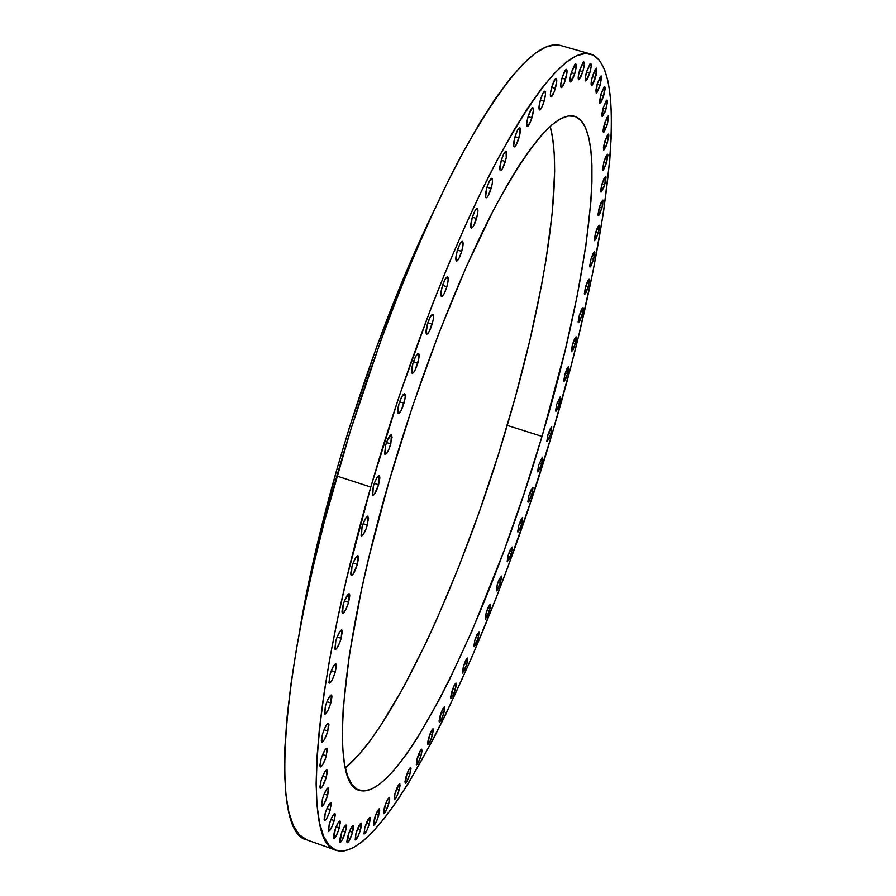 <?xml version="1.0" encoding="UTF-8"?>
<svg xmlns="http://www.w3.org/2000/svg" width="896" height="896" viewBox="0 0 896 896"><rect width="100%" height="100%" fill="white"/><g stroke="black" fill="none" stroke-linecap="round" stroke-linejoin="round"><path stroke-width="1.34" d="M600.208 85.165L596.254 93.05L597.24 83.832L600.488 76.339L601.238 75.947L601.619 76.866L600.208 85.165L596.982 92.635L596.221 93.038L595.896 90.082L597.24 83.832L601.194 75.936L600.208 85.165L597.117 84.28L600.208 85.165M600.79 94.45L603.982 87.046L604.722 86.654L605.091 87.539L605.013 89.578L603.691 95.704L599.794 103.51L600.79 94.45L604.688 86.643L603.691 95.704L601.518 101.461L599.76 103.499L599.39 102.626L600.79 94.45M600.678 94.842L603.691 95.704L600.678 94.842M606.043 108.931L602.202 116.67L603.198 107.778L606.346 100.442L607.074 100.038L607.432 100.901L607.354 102.894L605.002 112.056L602.179 116.659L601.877 113.837L603.198 107.778L607.04 100.027L606.043 108.931L603.109 108.08L606.043 108.931M607.286 124.634L603.49 132.317L604.486 123.592L607.589 116.334L608.317 115.92L608.664 116.749L607.286 124.634L604.195 131.869L603.478 132.306L603.12 131.499L603.187 129.55L604.486 123.592L608.294 115.909L607.286 124.634L604.43 123.805L607.286 124.634M607.466 142.61L603.702 150.248L604.699 141.702L607.768 134.49L608.474 134.064L608.821 134.859L608.742 136.763L606.446 145.667L603.691 150.248L603.411 147.56L604.699 141.702L608.462 134.053L607.466 142.61L604.666 141.792L607.466 142.61M606.603 162.658L602.862 170.251L603.859 161.874L605.942 156.33L607.6 154.269L607.936 155.042L606.603 162.658L603.579 169.781L602.874 170.251L602.526 169.501L603.859 161.874L607.6 154.269L606.603 162.658L603.87 161.851L606.603 162.658M604.744 184.554L601.037 192.125L602.022 183.926L604.072 178.416L605.718 176.344L606.066 177.072L605.528 181.518L603.747 187.544L601.048 192.136L600.768 189.616L602.022 183.926L605.73 176.344L604.744 184.554L602.067 183.77L604.744 184.554M601.933 208.118L598.237 215.678L599.222 207.637L601.261 202.171L602.896 200.066L602.717 205.117L599.906 213.55L598.965 215.174L598.27 215.678L597.923 215.006L599.222 207.637L602.918 200.077L601.933 208.118L599.312 207.334L601.933 208.118M598.214 233.139L594.541 240.688L595.504 232.814L597.531 227.382L599.155 225.243L599.502 225.904L598.987 230.182L596.21 238.538L594.574 240.699L594.227 240.061L595.504 232.814L599.189 225.254L598.214 233.139L595.638 232.366L598.214 233.139M593.645 259.426L589.971 266.986L590.923 259.258L592.939 253.859L594.563 251.686L594.899 252.314L593.645 259.426L590.722 266.437L590.027 266.997L589.669 266.392L590.923 259.258L594.608 251.698L593.645 259.426L591.114 258.664L593.645 259.426M588.258 286.798L584.584 294.381L585.525 286.798L587.53 281.422L588.459 279.776L589.154 279.216L589.501 279.798L588.258 286.798L586.275 292.152L585.346 293.798L584.651 294.381L584.293 293.821L585.525 286.798L589.21 279.216L588.258 286.798L585.76 286.048L588.258 286.798M582.109 315.078L578.424 322.672L579.365 315.246L581.347 309.882L582.277 308.224L582.971 307.63L583.33 308.179L582.859 312.211L580.138 320.41L579.208 322.078L578.144 322.157L579.365 315.246L583.05 307.642L582.109 315.078L579.645 314.328L582.109 315.078M575.243 344.075L571.547 351.714L572.477 344.411L574.459 339.069L576.083 336.762L575.994 341.242L573.272 349.406L571.648 351.725L571.278 351.221L572.477 344.411L576.173 336.773L575.243 344.075L572.813 343.325L575.243 344.075M567.717 373.643L563.998 381.326L564.917 374.147L566.888 368.805L568.523 366.453L568.456 370.821L565.757 378.963L564.11 381.326L563.741 380.867L564.917 374.147L568.635 366.464L567.717 373.643L565.309 372.893L567.717 373.643M556.73 404.275L560.358 396.525L559.574 403.592L555.822 411.331L556.73 404.275L560.47 396.536L559.574 403.592L557.603 408.912L555.957 411.331L555.576 410.906L556.73 404.275M557.178 402.842L559.574 403.592L557.178 402.842M550.861 433.776L547.086 441.582L547.971 434.627L549.954 429.274L551.611 426.821L551.589 430.998L548.89 439.107L546.84 441.19L547.971 434.627L551.746 426.821L550.861 433.776L548.475 433.026L550.861 433.776M538.686 465.058L542.349 457.184L542.741 458.987L541.632 464.027L537.813 471.912L538.686 465.058L542.506 457.173L541.632 464.027L539.661 469.37L537.578 471.542L538.686 465.058M539.258 463.277L541.632 464.027L539.258 463.277M531.933 494.2L528.069 502.152L528.931 495.398L530.914 490.022L533.019 487.782L531.933 494.2L528.998 501.346L527.845 501.816L528.931 495.398L532.795 487.435L531.933 494.2L529.558 493.438L531.933 494.2M521.808 524.115L517.899 532.168L518.75 525.493L520.744 520.094L522.469 517.462L522.525 521.36L519.826 529.502L517.686 531.866L518.75 525.493L522.659 517.44L521.808 524.115L519.445 523.354L521.808 524.115M511.325 553.638L507.36 561.792L508.2 555.195L510.205 549.752L512.378 547.322L511.325 553.638L509.331 559.048L507.147 561.501L508.2 555.195L512.165 547.03L511.325 553.638L508.95 552.854L511.325 553.638M500.528 582.59L496.496 590.856L497.325 584.326L499.341 578.85L501.558 576.318L500.528 582.59L497.526 589.915L496.294 590.598L497.325 584.326L501.346 576.05L500.528 582.59L498.142 581.806L500.528 582.59M489.462 610.814L485.374 619.214L486.181 612.73L488.219 607.208L490.022 604.374L490.179 608.07L487.446 616.314L485.173 618.968L486.181 612.73L490.28 604.33L489.462 610.814L487.077 610.03L489.462 610.814M478.206 638.165L474.04 646.688L474.835 640.248L476.885 634.682L479.192 631.949L478.206 638.165L475.138 645.646L473.85 646.464L474.835 640.248L479.002 631.725L478.206 638.165L475.787 637.358L478.206 638.165M466.794 664.451L462.56 673.109L463.344 666.702L467.286 658.112L467.51 661.696L464.733 670.04L462.37 672.907L463.344 666.702C465.058 661.349 466.469 658.459 467.589 658.045L466.794 664.451L464.363 663.634L466.794 664.451M455.314 689.517C453.566 694.938 452.133 697.872 450.99 698.309L452.749 688.957L454.91 684.242L455.762 683.211L456.366 684.566L455.314 689.517L452.166 697.189L450.811 698.13L450.71 696.898L451.763 691.936C453.51 686.493 454.944 683.558 456.086 683.133L455.314 689.517L452.85 688.688L455.314 689.517M443.811 713.171C442.042 718.682 440.563 721.672 439.398 722.12L441.157 712.757L444.226 706.899L444.853 708.221L443.811 713.171L440.63 720.944L439.219 721.952L439.107 720.731L440.16 715.758C441.93 710.237 443.408 707.246 444.573 706.81L443.811 713.171L441.314 712.331L443.811 713.171M432.365 735.258C430.562 740.858 429.061 743.893 427.862 744.352L429.621 734.966L432.746 728.997L433.406 730.274L431.368 738.27L429.128 743.131L427.694 744.195L427.571 742.997L428.613 737.99C430.416 732.379 431.917 729.344 433.115 728.885L432.365 735.258L429.834 734.384L432.365 735.258M421.053 755.563C419.216 761.253 417.682 764.344 416.45 764.826L418.208 755.395L421.389 749.302L422.094 750.557L421.053 755.563L417.771 763.549L416.282 764.68L417.189 758.453C419.026 752.752 420.56 749.661 421.792 749.19L421.053 755.563L418.477 754.678L421.053 755.563M409.942 773.92C408.072 779.699 406.504 782.846 405.238 783.339L406.997 773.853L409.315 768.824L410.838 767.67L410.984 768.869L409.942 773.92L406.605 782.018L405.664 783.205L404.925 782.018L405.966 776.955C407.837 771.154 409.405 768.006 410.67 767.525L409.942 773.92L407.322 773.002L409.942 773.92M395.024 793.307L399.392 783.843L400.165 785.042L399.123 790.126C397.219 796.006 395.618 799.21 394.318 799.714L395.024 793.307C396.939 787.394 398.541 784.202 399.84 783.709L399.123 790.126L396.894 796.13L394.162 799.579L395.024 793.307M396.446 789.186L399.123 790.126L396.446 789.186M388.685 803.992C386.747 809.984 385.112 813.232 383.768 813.747L385.526 804.126L387.934 798.918L389.547 797.664L389.715 798.862L388.685 803.992L385.235 812.336L384.25 813.59L383.432 812.448L384.474 807.296C386.411 801.293 388.046 798.045 389.39 797.541L388.685 803.992L385.952 803.029L388.685 803.992M378.706 815.326C376.734 821.419 375.066 824.723 373.688 825.25L375.446 815.539L378.918 808.987L379.747 810.152L377.642 818.53L375.2 823.805L373.531 825.138L374.382 818.754C376.354 812.65 378.034 809.346 379.4 808.83L378.706 815.326L375.917 814.352L378.706 815.326M364.851 827.49L369.477 817.566L370.339 818.72L369.298 823.962C367.293 830.144 365.59 833.504 364.168 834.042L364.851 827.49C366.856 821.285 368.57 817.914 369.981 817.398L369.298 823.962L366.968 830.222L364.011 833.93L364.851 827.49M366.43 822.954L369.298 823.962L366.43 822.954M355.981 833.302L360.696 823.222L361.379 823.178L361.592 824.387L360.55 829.696C358.512 835.979 356.765 839.395 355.309 839.933L355.981 833.302C358.03 826.997 359.778 823.581 361.222 823.054L360.55 829.696L358.176 836.046L355.163 839.821L355.981 833.302M357.616 828.654L360.55 829.696L357.616 828.654M352.576 832.362C350.504 838.746 348.723 842.218 347.222 842.755L349.003 832.686L351.602 827.154L352.688 825.821L353.394 825.765L353.618 826.986L352.576 832.362L348.869 841.221L347.066 842.643L346.83 841.434L347.883 836.046C349.955 829.64 351.736 826.179 353.237 825.642L352.576 832.362L349.552 831.298L352.576 832.362M345.453 831.824C343.358 838.298 341.533 841.814 339.998 842.363L341.79 832.149L344.434 826.538L345.542 825.182L346.27 825.126L346.506 826.37L345.453 831.824L341.69 840.795L340.581 842.173L339.842 842.251L339.595 841.019L340.648 835.554C342.754 829.058 344.579 825.541 346.102 825.003L345.453 831.824L342.35 830.726L345.453 831.824M339.304 827.926C337.176 834.501 335.328 838.051 333.749 838.6L335.541 828.24L338.24 822.55L339.371 821.184L340.11 821.139L340.368 822.405L338.162 831.354L335.474 837.032L333.592 838.488L333.334 837.234L334.387 831.69C336.526 825.104 338.374 821.542 339.942 821.005L339.304 827.926L336.112 826.806L339.304 827.926M329.202 824.354L331.744 817.6L334.264 813.725L335.026 813.68L335.283 814.968L334.219 820.59C332.069 827.243 330.187 830.838 328.574 831.387L329.202 824.354C331.363 817.678 333.245 814.083 334.858 813.546L334.219 820.59L331.688 827.299L328.406 831.264L329.202 824.354M330.938 819.437L334.219 820.59L330.938 819.437M330.299 809.726C328.126 816.446 326.211 820.086 324.565 820.624L325.181 813.456L326.368 809.917L330.333 802.715L331.106 802.693L331.374 804.014L329.123 813.243L326.346 819.045L324.386 820.501L324.106 819.19L325.181 813.456C327.365 806.714 329.28 803.085 330.926 802.558L330.299 809.726L326.917 808.539L330.299 809.726M327.634 795.301C325.427 802.088 323.49 805.75 321.81 806.288L322.426 798.986L323.624 795.39L326.458 789.522L327.656 788.144L328.44 788.144L328.72 789.499L327.634 795.301L323.624 804.72L321.619 806.154L322.426 798.986C324.632 792.176 326.57 788.514 328.238 787.987L327.634 795.301L324.15 794.08L327.634 795.301M326.29 777.336C324.072 784.179 322.112 787.864 320.398 788.39L321.003 780.931L322.224 777.291L325.091 771.378L326.301 770.011L327.107 770.034L327.387 771.434L326.29 777.336L322.224 786.834L321.014 788.234L320.197 788.234L319.906 786.856L321.003 780.931C323.232 774.066 325.192 770.381 326.894 769.866L326.29 777.336L322.706 776.082L326.29 777.336M326.334 755.877C324.117 762.765 322.134 766.461 320.398 766.976L320.992 759.349L322.224 755.675L325.136 749.728L327.174 748.418L327.454 749.862L325.114 759.528L322.224 765.453L320.174 766.808L319.883 765.374L320.992 759.349C323.232 752.438 325.214 748.742 326.939 748.238L326.334 755.877L322.661 754.589L326.334 755.877M327.835 731.035C325.606 737.957 323.613 741.664 321.854 742.168L322.448 734.373L323.691 730.654L326.626 724.685L327.858 723.352L328.686 723.442L328.966 724.931L326.603 734.731L323.68 740.678L322.437 742.045L321.608 741.978L321.317 740.499L322.448 734.373C324.688 727.429 326.682 723.722 328.429 723.229L327.835 731.035L324.05 729.736L327.835 731.035M325.382 706.16L328.126 698.992L330.848 695.117L331.677 695.251L331.957 696.797L330.814 703.013C328.574 709.946 326.57 713.653 324.8 714.146L325.382 706.16C327.634 699.205 329.638 695.486 331.397 695.016L330.814 703.013L328.093 710.136L325.371 714.034L324.531 713.933L325.382 706.16M326.928 701.68L330.814 703.013L326.928 701.68M329.829 674.957L332.595 667.744L335.328 663.914L336.157 664.093L336.437 665.694L335.272 672.011C333.043 678.955 331.027 682.662 329.246 683.122L329.829 674.957C332.08 667.99 334.085 664.283 335.854 663.824L335.272 672.011L332.528 679.179L331.05 681.733L328.955 682.886L329.829 674.957M331.296 670.656L335.272 672.011L331.296 670.656M341.208 638.344C338.979 645.277 336.974 648.962 335.194 649.41L335.765 641.054L337.053 637.235L340.043 631.277L341.298 630.034L342.115 630.258L342.395 631.926L339.942 642.118L336.963 648.077L335.709 649.342L334.869 649.141L335.765 641.054C338.005 634.099 340.01 630.403 341.79 629.966L341.208 638.344L337.154 636.966L341.208 638.344M348.589 602.347C346.371 609.258 344.366 612.931 342.586 613.357L343.157 604.8L344.456 600.97L348.589 602.347L345.811 609.571L343.067 613.301L342.238 613.043L341.97 611.341L343.157 604.8C345.386 597.867 347.39 594.194 349.171 593.779L348.589 602.347L344.445 600.97L348.701 593.824L349.518 594.115L349.787 595.84L348.589 602.347M357.336 564.446C355.13 571.323 353.147 574.963 351.366 575.378L351.949 566.619L353.248 562.766L356.25 556.853L357.493 555.71L358.299 556.058L358.557 557.838L357.336 564.446L353.069 574.157L351.814 575.333L350.997 575.019L350.728 573.25L351.949 566.619C354.155 559.72 356.149 556.069 357.918 555.677L357.336 564.446L353.136 563.058L357.336 564.446M367.371 525.078C365.187 531.91 363.216 535.517 361.458 535.909L362.04 526.949L363.339 523.085L366.341 517.227L367.573 516.13L368.603 518.392L366.083 528.92L363.104 534.766L361.861 535.886L361.054 535.506L362.04 526.949C364.224 520.106 366.206 516.499 367.965 516.118L367.371 525.078L363.115 523.69L367.371 525.078M378.582 484.747C376.421 491.512 374.472 495.074 372.725 495.443L373.318 486.304L374.629 482.429L377.608 476.627L378.829 475.597L379.613 476.067L379.837 477.971L378.582 484.747L374.326 494.368L373.094 495.432L372.299 494.995L373.318 486.304C375.491 479.517 377.44 475.944 379.176 475.586L378.582 484.747L374.282 483.347L378.582 484.747M390.824 443.946C388.696 450.643 386.77 454.16 385.045 454.518L385.661 445.189L386.96 441.314L391.126 434.605L392.101 437.102L389.536 447.787L386.59 453.51L385.381 454.518L384.597 454.014L385.661 445.189C387.789 438.48 389.715 434.952 391.429 434.616L390.824 443.946L386.501 442.568L390.824 443.946M403.95 403.222C401.856 409.842 399.963 413.302 398.272 413.638C397.208 412.81 397.41 409.64 398.888 404.141L401.677 396.928L404.32 393.702L405.25 396.323L404.858 399.459L401.184 410.39L398.552 413.65L397.79 413.078L398.888 404.141C400.994 397.51 402.886 394.038 404.578 393.714C405.642 394.565 405.429 397.734 403.95 403.222L399.616 401.856L403.95 403.222M417.794 363.104C415.722 369.622 413.862 373.038 412.205 373.352C411.13 372.501 411.342 369.286 412.843 363.698L415.621 356.53L418.219 353.416L418.936 354.077L418.701 359.318L415.038 370.227L413.616 372.49L412.44 373.374L411.712 372.747L412.843 363.698C414.915 357.168 416.774 353.741 418.432 353.438C419.507 354.301 419.294 357.526 417.794 363.104L413.459 361.749L417.794 363.104M432.152 324.094C430.125 330.523 428.299 333.883 426.675 334.174C425.6 333.312 425.824 330.053 427.336 324.386L430.091 317.274L432.645 314.272L433.496 317.106L433.07 320.309L429.419 331.162L426.877 334.197L426.171 333.514L427.336 324.386C429.374 317.946 431.2 314.586 432.824 314.294C433.899 315.168 433.675 318.438 432.152 324.094L427.84 322.762L432.152 324.094M442.187 286.686L444.909 279.642L447.406 276.752L448.213 279.686L446.858 286.698C444.864 293.014 443.083 296.318 441.504 296.61C440.418 295.725 440.653 292.421 442.187 286.686L442.187 286.686C444.181 280.358 445.973 277.043 447.552 276.774C448.627 277.67 448.403 280.974 446.858 286.698L444.158 293.698L441.661 296.621L440.832 293.731L442.187 286.686M442.579 285.387L446.858 286.698L442.579 285.387M457.184 251.082L459.883 244.104L462.325 241.315L463.075 244.328L461.72 251.35C459.76 257.566 458.013 260.814 456.467 261.083C455.392 260.187 455.627 256.85 457.184 251.082L457.184 251.082C459.144 244.843 460.891 241.595 462.426 241.338C463.501 242.245 463.266 245.582 461.72 251.35L459.032 258.294L456.59 261.106L455.818 258.126L457.184 251.082M457.486 250.074L461.72 251.35L457.486 250.074M476.526 218.478C474.611 224.582 472.898 227.774 471.408 228.032C470.333 227.125 470.579 223.765 472.136 217.952L474.813 211.053L477.198 208.365L477.814 209.238L477.456 214.704L473.883 225.333L472.55 227.394L471.486 228.054L470.859 227.214L472.136 217.952C474.062 211.826 475.776 208.634 477.266 208.387C478.341 209.306 478.094 212.666 476.526 218.478L472.36 217.224L476.526 218.478M491.12 188.418C489.238 194.421 487.57 197.546 486.114 197.792C485.061 196.885 485.318 193.502 486.875 187.667L489.518 180.846L491.848 178.27L492.509 181.418L492.038 184.666L488.499 195.194L487.2 197.198L486.17 197.803L485.576 196.93L486.875 187.667C488.768 181.653 490.437 178.517 491.882 178.282C492.946 179.211 492.688 182.582 491.12 188.418L487.021 187.197L491.12 188.418M505.322 161.47C503.474 167.362 501.838 170.43 500.427 170.666C499.386 169.758 499.654 166.365 501.222 160.518L503.821 153.787L506.094 151.301L506.24 157.73L502.734 168.157L501.469 170.106L500.461 170.677L499.89 169.77L501.222 160.518C503.082 154.605 504.706 151.536 506.117 151.301C507.158 152.23 506.89 155.624 505.322 161.47L501.29 160.283L505.322 161.47M518.963 137.85C517.16 143.64 515.57 146.653 514.203 146.888C513.173 145.97 513.453 142.587 515.021 136.741L517.586 130.088L519.792 127.691L519.882 134.154L516.421 144.458L514.214 146.888L513.666 145.958L515.021 136.741C516.835 130.939 518.426 127.915 519.792 127.691C520.811 128.621 520.542 132.014 518.963 137.85L515.032 136.696L518.963 137.85M531.933 117.746C530.152 123.424 528.595 126.381 527.274 126.616C526.277 125.698 526.557 122.326 528.125 116.491L531.866 108.091L532.806 107.621L533.333 110.858L530.734 121.318L527.274 126.616L526.725 123.402L528.125 116.491C529.906 110.79 531.462 107.834 532.784 107.61C533.781 108.539 533.501 111.922 531.933 117.746L528.08 116.626L531.933 117.746M540.411 99.882L542.898 93.43L544.992 91.168L545.485 94.416L544.085 101.248C542.338 106.826 540.826 109.738 539.538 109.962C538.563 109.043 538.854 105.694 540.411 99.882L540.411 99.882C542.17 94.293 543.682 91.381 544.958 91.157C545.944 92.086 545.653 95.446 544.085 101.248L541.621 107.666L539.515 109.95L539.011 106.747L540.411 99.882M540.333 100.162L544.085 101.248L540.333 100.162M555.33 88.402C553.605 93.89 552.126 96.746 550.883 96.981C549.931 96.074 550.222 92.736 551.779 86.968L555.386 78.826L556.27 78.411L556.718 81.648L554.154 91.885L550.85 96.97L550.39 93.755L551.779 86.968C553.504 81.469 554.982 78.613 556.226 78.4C557.178 79.318 556.886 82.656 555.33 88.402L551.678 87.349L555.33 88.402M565.578 79.229C563.886 84.627 562.442 87.438 561.232 87.651C560.302 86.755 560.605 83.451 562.15 77.75L565.69 69.731L566.541 69.328L566.989 70.314L566.966 72.542L564.424 82.667L561.187 87.64L560.762 84.459L562.15 77.75C563.842 72.341 565.286 69.518 566.496 69.306C567.426 70.213 567.112 73.528 565.578 79.229L562.016 78.21L565.578 79.229M574.762 73.651L570.506 81.95C569.598 81.066 569.912 77.806 571.446 72.15L574.918 64.254L575.758 63.862L576.184 64.848L574.762 73.651L572.41 79.8L570.461 81.939L570.024 80.976L570.562 75.678L571.446 72.15L575.702 63.84C576.61 64.747 576.296 68.006 574.762 73.651L571.301 72.666L574.762 73.651M579.634 70.101L583.038 62.317L583.856 61.936L584.27 62.91L584.214 65.083L582.837 71.59L578.67 79.778C577.797 78.904 578.11 75.678 579.634 70.101L583.8 61.914C584.674 62.798 584.36 66.024 582.837 71.59L580.53 77.661L578.626 79.755L578.256 76.642L579.634 70.101M579.477 70.638L582.837 71.59L579.477 70.638M595.571 77.515L591.55 85.49C590.733 84.65 591.058 81.525 592.536 76.104L594.787 70.168L596.613 68.141L596.434 74.155L594.485 80.763L592.29 85.075L591.517 85.467L591.125 84.549L591.181 82.454L592.536 76.104L596.557 68.118L595.571 77.515L592.39 76.608L595.571 77.515M586.667 71.467L590.016 63.795L590.811 63.414L591.147 66.517L589.781 72.934L585.693 81.01C584.842 80.147 585.166 76.978 586.667 71.467L590.755 63.392C591.606 64.254 591.282 67.435 589.781 72.934L587.507 78.915L585.648 80.987L585.301 77.918L586.667 71.467M586.51 71.994L589.781 72.934L586.51 71.994M336.952 469.078L338.699 469.638L336.952 469.078C319.872 528.987 307.283 583.8 299.174 633.528L307.91 586.242L316.198 548.565L336.952 469.078C365.613 370.653 398.194 284.032 434.672 209.182L405.821 272.619L376.298 347.95L349.138 428.378L336.952 469.078M345.285 767.95C394.016 728.28 463.557 574.941 507.259 425.41L542.013 436.397C489.44 616.784 399.627 803.398 359.218 790.272C329.997 785.21 338.598 654.024 388.976 481.667L412.608 406.112L438.917 333.077L466.413 266.538L493.584 209.854L506.621 186.021L519.064 165.502L530.79 148.456L541.688 134.96L551.645 125.059L560.594 118.731L568.467 115.92L575.232 116.502L580.854 120.355L585.323 127.31L588.661 137.189L590.845 149.789L591.931 164.898L591.931 182.314L590.878 201.802L585.805 246.187L577.091 296.33L565.118 350.616L542.013 436.397L523.813 494.301L503.91 551.096L471.946 631.008L449.994 678.574L439.051 700.067L417.626 737.486L407.333 753.01L397.421 766.136L388.013 776.686L379.187 784.459L371.067 789.275L363.754 790.978L357.347 789.432L351.938 784.526L347.648 776.16L344.557 764.299L342.742 748.955L342.272 730.162L343.213 708.042L349.406 654.55L361.334 590.554L369.331 555.531L388.976 481.667C418.051 381.36 457.464 279.44 492.766 211.445C529.267 143.394 556.494 111.664 574.448 116.245C609.202 126.762 588.661 280.986 542.013 436.397L507.259 425.41C544.186 300.664 564.043 176.59 550.166 126.358L552.709 138.645L554.232 153.843L554.646 171.326L552.317 212.296L546.011 259.818L541.498 285.51L529.973 339.774L515.48 396.547L498.456 454.339L479.338 511.694L458.618 567.168L436.778 619.282L425.611 643.608L403.166 687.87L381.091 724.931L370.418 740.275L360.114 753.222L345.285 767.95M370.798 487.043C405.317 367.584 452.368 246.064 494.234 165.738C537.443 85.624 569.542 48.373 590.52 53.984C632.352 67.368 606.726 252.011 552.216 433.373C490.952 643.171 385.37 864.976 336.224 850.326C302.12 844.614 311.102 691.992 370.798 487.043L336.862 476.034L370.798 487.043L347.211 576.251L337.691 618.386L329.851 658.112L323.758 694.915L319.435 728.37L316.904 758.128L316.12 783.933L317.038 805.627L319.57 823.088L323.613 836.293L329.067 845.298L335.81 850.17L343.694 851.054L352.61 848.131L362.421 841.59L372.994 831.645L384.216 818.552L395.954 802.525L408.094 783.821L433.171 739.323L445.917 714.022L471.374 658.414L496.25 597.598L508.278 565.746L531.216 500.17L552.216 433.373L570.797 366.89L579.018 334.253L593.062 271.208L603.467 212.565L609.762 160.171L611.218 136.92L611.475 115.976L610.49 97.608L608.205 82.074L604.587 69.63L599.614 60.547L593.264 55.059L585.536 53.413L576.453 55.787L566.059 62.35L554.4 73.226L541.565 88.469L527.654 108.08L512.826 131.992L497.235 160.026L481.062 191.968L464.52 227.461L447.832 266.101L431.256 307.395L399.37 395.618L370.798 487.043M590.52 53.984L560.56 45.461C538.35 39.502 505.198 76.328 461.115 155.949C418.454 235.794 371.078 356.832 336.862 476.034C277.637 680.512 270.861 833.493 306.88 839.91L336.213 850.315M560.65 45.483L555.296 44.8L545.776 47.04L534.934 53.458L522.838 64.165L509.589 79.251L495.298 98.683L480.099 122.416L464.173 150.27L447.709 182.022L430.92 217.336L414.042 255.797L397.32 296.923L380.99 340.144L350.538 430.371L324.486 521.158L313.6 565.074L304.326 607.174L296.778 646.878L291.01 683.693L287.056 717.181L284.917 746.995L284.547 772.878L285.891 794.662L288.859 812.235L293.35 825.574L299.253 834.714L306.902 839.922"/></g></svg>
